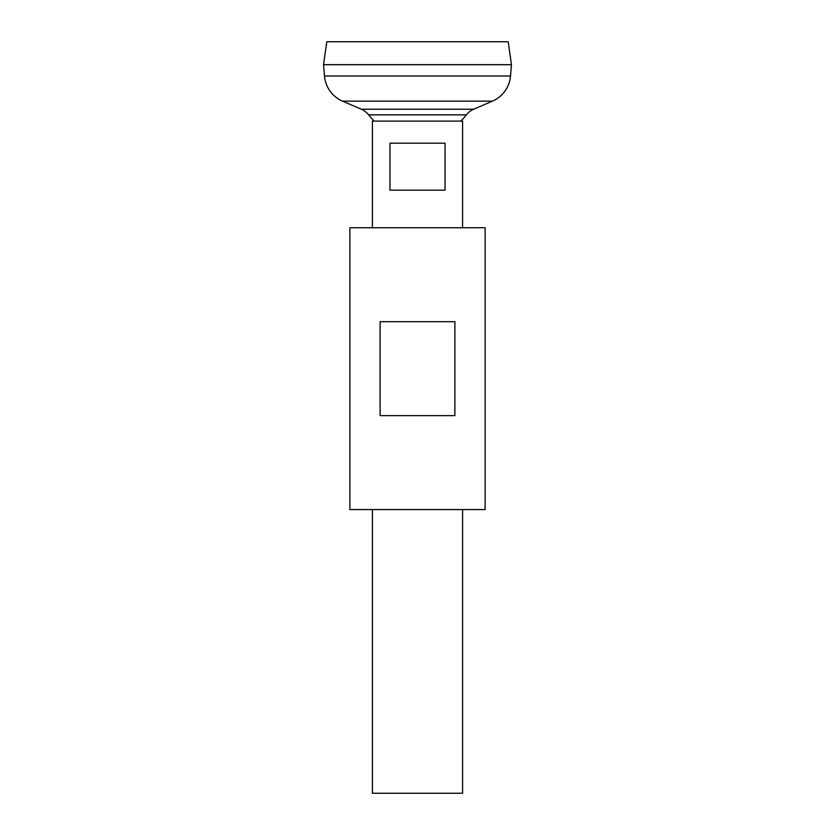 <?xml version="1.0" encoding="UTF-8"?>
<svg xmlns="http://www.w3.org/2000/svg" width="835" height="835" viewBox="0 0 835 835"><rect width="100%" height="100%" fill="white"/><g stroke="black" fill="none" stroke-linecap="round" stroke-linejoin="round"><path stroke-width="1.25" d="M445.045 143.202L445.045 190.171L389.955 190.171L389.955 143.202L445.045 143.202M372.41 509.559L372.41 793.25L462.59 793.25L462.59 509.559M462.59 227.746L462.59 121.106L372.41 121.106L372.41 227.746M324.481 75.985A30.06 30.06 0 0 0 342.538 101.129L361.315 109.228A18.787 18.787 0 0 1 368.632 114.865L466.368 114.865A18.787 18.787 0 0 1 473.685 109.228L492.462 101.129A30.06 30.06 0 0 0 510.519 75.985L511.438 64.712L323.562 64.712L324.481 75.985L510.519 75.985M323.562 64.671L511.438 64.671L508.212 41.75L326.788 41.75L323.562 64.671M485.135 227.746L349.865 227.746L349.865 509.559L485.135 509.559L485.135 227.746M417.5 321.684L454.887 321.684L454.887 415.621L380.113 415.621L380.113 321.684L417.5 321.684M361.315 109.228L473.685 109.228M342.538 101.129L492.462 101.129M368.632 114.865A62.176 62.176 0 0 0 374.268 121.106M460.732 121.106A62.176 62.176 0 0 0 466.368 114.865"/></g></svg>
